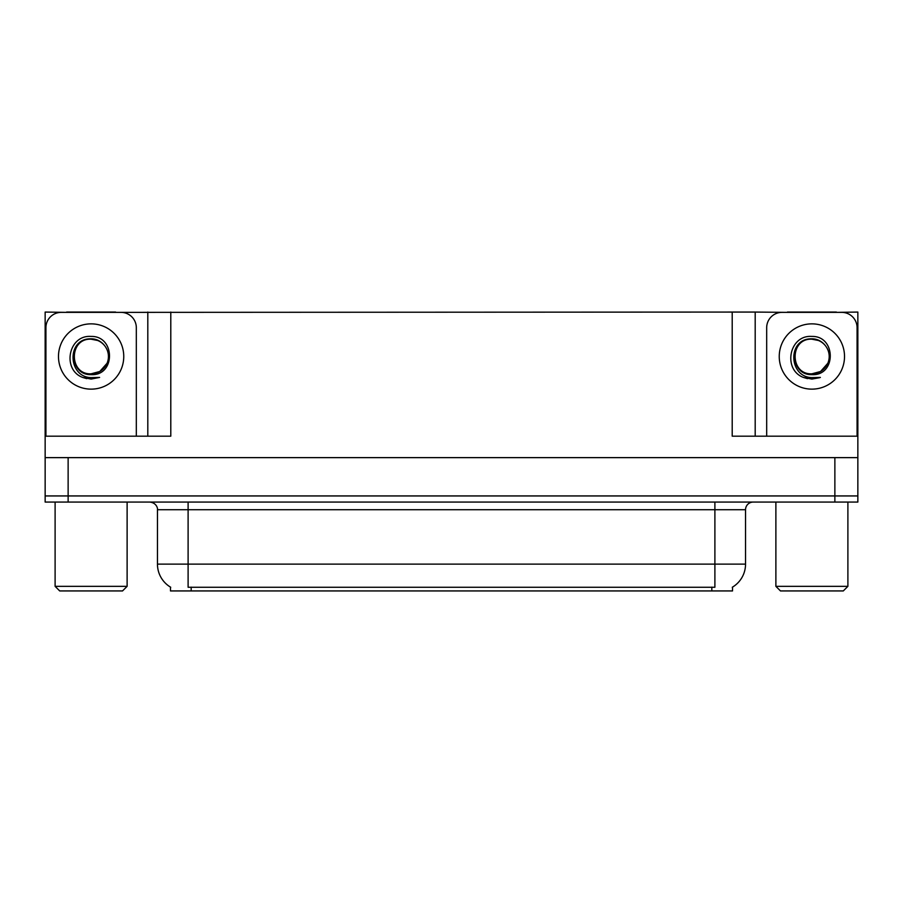 <?xml version="1.0" encoding="UTF-8"?>
<svg xmlns="http://www.w3.org/2000/svg" width="903" height="903" viewBox="0 0 903 903"><rect width="100%" height="100%" fill="white"/><g stroke="black" fill="none" stroke-linecap="round" stroke-linejoin="round"><path stroke-width="1.35" d="M732.514 587.119L732.514 590.934L170.486 590.934L170.486 587.119M68.131 502.068L857.85 502.068L857.85 495.939L45.15 495.939L45.15 457.629L68.131 457.629L68.131 495.939L45.15 495.939L45.15 502.068L68.131 502.068L68.131 495.939L857.85 495.939L857.85 457.629L68.131 457.629M115.629 312.37L732.209 312.066L732.209 436.183L857.85 436.183L857.85 457.629M66.596 312.37L45.15 312.066L45.15 436.183L170.791 436.183L170.791 312.066M45.15 436.183L45.15 457.629M836.404 312.37L857.85 312.066L857.85 436.183M147.81 312.066L147.81 436.183M732.209 312.066L755.19 312.066L755.19 436.183M755.19 312.066L787.371 312.37M836.404 312.066L787.371 312.066M66.596 312.066L115.629 312.066M170.712 587.255A26.819 26.819 0 0 1 157.461 564.115L188.106 564.115L188.106 587.255L714.894 587.255L714.894 564.115L745.539 564.115L745.539 509.721A7.664 7.664 0 0 1 753.204 502.068M157.461 564.115L157.461 509.721C157.856 508.479 156.546 502.768 149.796 502.068M732.288 587.255A26.819 26.819 0 0 0 745.539 564.115M91.113 373.819C98.517 373.526 103.822 370.016 107.062 363.266C112.198 352.384 103.066 338.58 91.113 338.839C66.472 337.982 67.567 377.104 91.113 377.623L99.612 377.42L91.113 379.079L82.681 377.443C61.72 369.677 68.38 334.641 91.113 336.435C115.415 335.735 115.821 376.009 91.113 374.655C68.493 375.411 68.357 338.14 91.113 339.178C68.775 338.106 68.775 374.892 91.113 373.819L99.77 371.494L107.062 363.266A17.315 17.315 0 0 0 97.659 340.476L91.113 339.189M45.918 436.183L45.918 327.699A15.317 15.317 0 0 1 61.235 312.37L120.991 312.37A15.317 15.317 0 0 1 136.319 327.699L136.319 436.183M82.76 377.477L86.733 378.65L82.76 377.477M91.113 379.079L99.612 377.42L91.113 379.079M811.887 373.819C819.281 373.526 824.586 370.016 827.825 363.266C832.961 352.384 823.829 338.58 811.887 338.839C787.235 337.982 788.33 377.104 811.887 377.623L820.375 377.42L811.887 379.079L803.444 377.443C782.483 369.677 789.154 334.641 811.887 336.435C836.189 335.735 836.584 376.009 811.887 374.655C789.256 375.411 789.12 338.14 811.887 339.178C789.549 338.106 789.549 374.892 811.887 373.819L820.545 371.494L827.825 363.266A17.315 17.315 0 0 0 818.423 340.476L811.887 339.189M766.681 436.183L766.681 327.699A15.317 15.317 0 0 1 782.009 312.37L841.765 312.37A15.317 15.317 0 0 1 857.082 327.699L857.082 436.183M803.523 377.477L807.496 378.65M811.887 379.079L819.698 377.68M59.711 590.934L55.106 586.34L127.12 586.34L122.526 590.934L59.711 590.934M780.474 590.934L775.88 586.34L847.894 586.34L843.289 590.934L780.474 590.934M834.869 457.629L834.869 502.068M711.824 590.934L711.824 587.119M191.176 590.934L191.176 587.119M714.894 502.068L714.894 509.721L157.461 509.721M745.539 509.721L714.894 509.721L714.894 564.115L188.106 564.115L188.106 502.068M91.113 323.861A32.632 32.632 0 0 1 123.756 356.504A32.632 32.632 0 0 1 91.113 389.137A32.632 32.632 0 0 1 58.481 356.504A32.632 32.632 0 0 1 91.113 323.861M107.062 363.266A17.315 17.315 0 0 0 97.659 340.476M811.887 323.861A32.632 32.632 0 0 1 844.519 356.504A32.632 32.632 0 0 1 811.887 389.137A32.632 32.632 0 0 1 779.244 356.504A32.632 32.632 0 0 1 811.887 323.861M827.825 363.266A17.315 17.315 0 0 0 818.423 340.476M127.12 502.068L127.12 586.34M55.106 502.068L55.106 586.34M847.894 502.068L847.894 586.34M775.88 502.068L775.88 586.34"/></g></svg>
